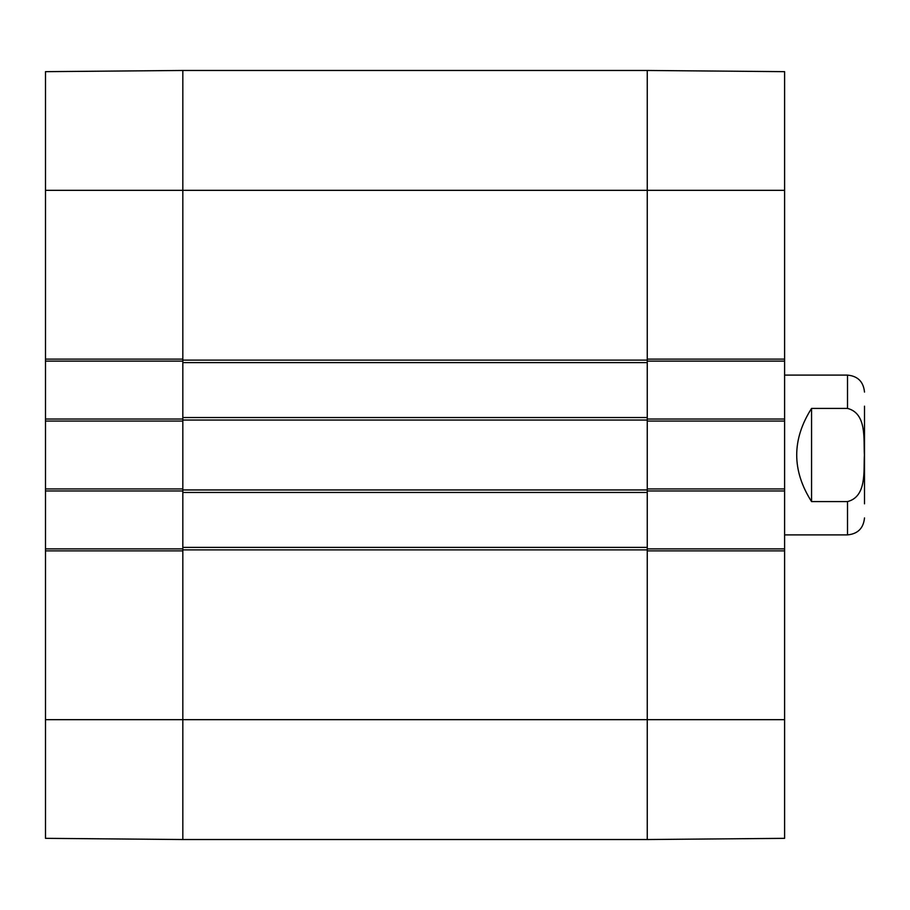<?xml version="1.0" encoding="UTF-8"?>
<svg xmlns="http://www.w3.org/2000/svg" width="910" height="910" viewBox="0 0 910 910"><rect width="100%" height="100%" fill="white"/><g stroke="black" fill="none" stroke-linecap="round" stroke-linejoin="round"><path stroke-width="1.36" d="M45.5 719.673L45.5 838.337L182.83 839.532L182.83 550.88L45.5 550.88L45.5 719.673L182.83 719.673L182.83 839.532L647.26 839.532L784.602 838.337L784.602 548.889L647.26 548.889M182.83 548.889L45.5 548.889L45.5 550.88M45.5 548.889L45.5 490.956L182.83 490.956M182.83 419.044L45.5 419.044L45.5 490.956M45.5 419.044L45.5 361.111L182.83 361.111M45.5 359.12L182.83 359.12L182.83 70.468L45.5 71.662L45.5 361.111M45.5 488.954L182.83 488.954L182.83 421.046L45.5 421.046M784.602 190.326L784.602 71.662L647.26 70.468L647.26 359.12L784.602 359.12L784.602 190.326L647.26 190.326L647.26 70.468L182.83 70.468L182.83 417.542L647.26 417.542L647.26 190.326L45.5 190.326M647.26 361.111L784.602 361.111L784.602 359.12M784.602 361.111L784.602 419.044L647.26 419.044M647.26 490.956L784.602 490.956L784.602 419.044M784.602 490.956L784.602 548.889M784.602 550.88L647.26 550.88L647.26 839.532L647.26 417.542M784.602 421.046L647.26 421.046L647.26 488.954L784.602 488.954M864.5 503.822L864.5 406.178M811.561 408.419L847.517 408.419C866.946 413.367 863.522 439.246 864.386 455C863.522 470.754 866.946 496.632 847.517 501.581L811.561 501.581C791.768 470.527 791.768 439.473 811.561 408.419L811.561 501.581M847.517 501.581L847.517 534.898L784.602 534.898M182.83 417.542L182.83 719.673L784.602 719.673M182.83 547.388L647.26 547.388M182.83 492.458L647.26 492.458M182.83 362.612L647.26 362.612M182.83 70.468L647.26 70.468M847.517 408.419L847.517 375.102C857.834 376.103 863.488 381.768 864.5 392.073M182.83 549.879L647.26 549.879M182.83 489.955L647.26 489.955M182.83 420.045L647.26 420.045M182.83 360.121L647.26 360.121M847.517 534.898C857.834 533.897 863.488 528.232 864.5 517.926M847.517 375.102L784.602 375.102"/></g></svg>
